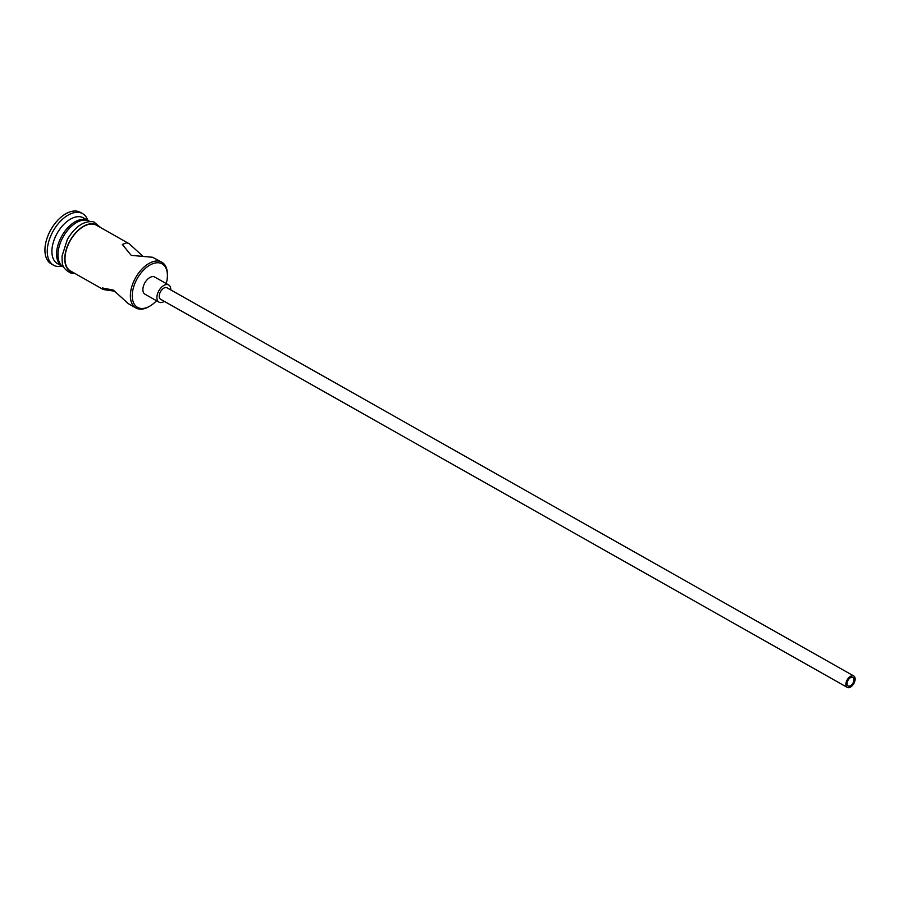 <?xml version="1.0" encoding="UTF-8"?>
<svg xmlns="http://www.w3.org/2000/svg" width="899" height="899" viewBox="0 0 899 899"><rect width="100%" height="100%" fill="white"/><g stroke="black" fill="none" stroke-linecap="round" stroke-linejoin="round"><path stroke-width="1.35" d="M166.225 283.556A24.981 14.44 119.5 0 0 167.405 275.285A24.981 14.44 119.5 0 0 160.157 263.07A24.981 14.44 119.5 0 0 135.603 281.769A24.981 14.44 119.5 0 0 139.502 308.177A24.981 14.44 119.5 0 0 150.043 306.008A24.981 14.44 119.5 0 0 156.527 300.727M150.043 306.008L149.122 306.559A26.296 15.193 -60.5 0 1 138.03 308.829A26.296 15.193 -60.5 0 1 135.951 307.986A26.296 15.193 -60.5 0 1 134.749 279.308A26.296 15.193 -60.5 0 1 159.764 261.351A26.296 15.193 -60.5 0 1 161.831 262.193A26.296 15.193 -60.5 0 1 167.405 274.217L167.405 275.285M852.555 677.228A4.933 2.854 119.5 0 0 847.858 680.599A4.933 2.854 119.5 0 0 848.083 685.971A4.933 2.854 119.5 0 0 848.476 686.128A4.933 2.854 119.5 0 0 853.162 682.768A4.933 2.854 119.5 0 0 852.937 677.385A4.933 2.854 119.5 0 0 852.555 677.228M847.802 687.611A6.574 3.798 119.5 0 0 854.05 683.128A6.574 3.798 119.5 0 0 853.747 675.958A6.574 3.798 119.5 0 0 853.23 675.745A6.574 3.798 119.5 0 0 846.982 680.24A6.574 3.798 119.5 0 0 847.274 687.409A6.574 3.798 119.5 0 0 847.802 687.611M853.747 675.958L167.079 287.815A6.574 3.798 119.5 0 0 166.562 287.601A6.574 3.798 119.5 0 0 160.303 292.096A6.574 3.798 119.5 0 0 160.606 299.266L847.274 687.409M170.776 289.905A9.867 5.697 119.5 0 0 168.697 284.961A9.867 5.697 119.5 0 0 167.922 284.635A9.867 5.697 119.5 0 0 158.539 291.377A9.867 5.697 119.5 0 0 158.988 302.131A9.867 5.697 119.5 0 0 159.764 302.446A9.867 5.697 119.5 0 0 164.303 301.356M168.697 284.961L154.684 277.038A9.867 5.697 119.5 0 0 153.909 276.712A9.867 5.697 119.5 0 0 144.525 283.455A9.867 5.697 119.5 0 0 144.975 294.209L158.988 302.131M142.93 256.249L129.198 243.753L126.826 242.73L122.331 244.449L131.232 255.372L152.527 257.26L161.831 262.193M135.951 307.986L128.422 303.727L113.364 290.096L102.407 287.972L103.318 289.534L114.679 291.22M62.863 266.632A26.296 15.193 -60.5 0 1 62.143 266.273A26.296 15.193 -60.5 0 1 60.952 237.594A26.296 15.193 -60.5 0 1 85.956 219.637A26.296 15.193 -60.5 0 1 88.035 220.48A26.296 15.193 -60.5 0 1 88.709 220.907M62.143 266.273L57.48 263.632A26.296 15.193 -60.5 0 1 56.277 234.954A26.296 15.193 -60.5 0 1 81.292 216.996A26.296 15.193 -60.5 0 1 83.36 217.839L88.035 220.48M61.964 266.16A29.588 17.092 -60.5 0 1 55.85 266.126A29.588 17.092 -60.5 0 1 53.524 265.171A29.588 17.092 -60.5 0 1 52.176 232.908A29.588 17.092 -60.5 0 1 80.314 212.703A29.588 17.092 -60.5 0 1 82.641 213.659A29.588 17.092 -60.5 0 1 87.844 220.367M103.318 289.534L70.56 271.015A26.296 15.193 -60.5 0 1 69.358 242.348A26.296 15.193 -60.5 0 1 94.361 224.379A26.296 15.193 -60.5 0 1 96.44 225.233L129.198 243.753M63.885 267.25L63.548 267.059A26.296 15.193 -60.5 0 1 62.346 238.381A26.296 15.193 -60.5 0 1 87.36 220.424A26.296 15.193 -60.5 0 1 89.428 221.266L89.776 221.469M53.524 265.171L51.187 263.845A29.588 17.092 -60.5 0 1 49.838 231.594A29.588 17.092 -60.5 0 1 77.977 211.389A29.588 17.092 -60.5 0 1 80.303 212.333L82.641 213.659M98.542 226.413A26.633 15.384 119.5 0 0 94.507 224.087A26.633 15.384 119.5 0 0 68.335 244.022A26.633 15.384 119.5 0 0 72.493 272.161A26.633 15.384 119.5 0 0 72.65 272.206M100.767 227.683L93.766 221.839C84.203 220.446 75.415 226.245 67.425 239.235L62.031 256.08C62.481 262.62 60.593 267.812 70.897 273.094L74.887 273.465"/></g></svg>
